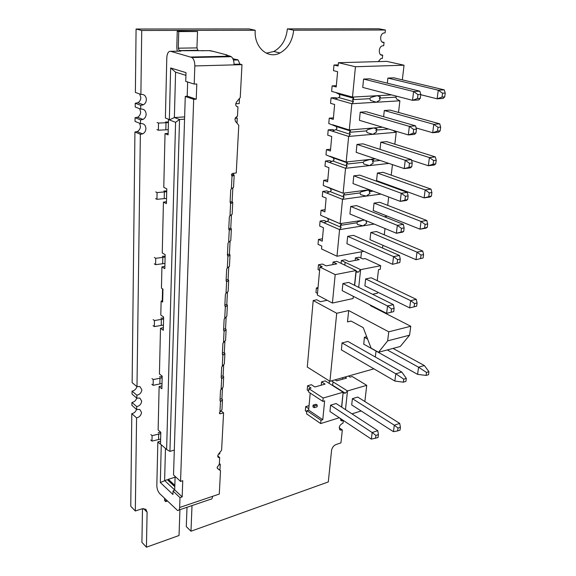 <?xml version="1.0" encoding="UTF-8"?>
<svg xmlns="http://www.w3.org/2000/svg" width="576" height="576" viewBox="0 0 576 576"><rect width="100%" height="100%" fill="white"/><g stroke="black" fill="none" stroke-linecap="round" stroke-linejoin="round"><path stroke-width="0.86" d="M179.928 509.695L179.035 535.5L146.434 547.2L147.103 512.172L145.807 509.22L141.826 508.853L135.324 511.006L136.57 417.881C139.464 417.182 141.113 415.361 141.516 412.416L139.759 409.435L136.678 409.529L136.721 406.598C139.63 405.922 141.286 404.093 141.689 401.126L139.81 398.052L136.829 398.16L136.872 395.201C139.795 394.538 141.458 392.71 141.869 389.714L139.853 386.539L136.987 386.676L140.35 134.287L142.596 133.906C144.655 132.84 145.764 131.069 145.922 128.585C145.584 124.97 143.77 123.322 140.494 123.624L140.537 119.887L142.992 119.434C144.95 118.339 146.002 116.59 146.146 114.178C145.8 110.52 143.978 108.828 140.681 109.109L140.731 105.322L143.381 104.796C145.246 103.68 146.246 101.945 146.376 99.605C146.03 95.897 144.194 94.169 140.882 94.414L141.732 30.485L255.211 30.269C253.858 47.232 267.905 59.551 279.986 52.978C287.921 48.55 292.478 40.954 293.659 30.197L385.394 30.017L385.092 32.854L383.486 33.034C379.354 34.589 379.93 43.553 384.062 42.386L383.71 45.691L382.183 45.864C378.014 47.34 378.533 56.34 382.687 55.13L382.334 58.406L380.902 58.558L378.252 61.603M142.481 508.673L141.919 542.347L146.434 547.2M187.02 507.276L186.286 526.622L190.98 531.216L192.01 505.577M339.192 427.781L342.331 429.912L340.934 442.894L336.096 444.499C333.605 445.586 332.093 447.559 331.56 450.425L328.291 481.946L190.98 531.216M340.178 418.529L343.332 420.631L343.073 423.036C339.228 425.218 338.371 427.586 340.488 430.142L342.331 429.912M340.186 418.342L341.532 420.869L343.332 420.631M361.512 251.784L360.842 257.99M380.628 54.684L382.687 55.13M382.097 41.99L384.062 42.386M266.278 53.179L273.802 51.487C281.7 47.088 286.222 39.557 287.366 28.879L378.85 28.8L385.394 30.017M287.366 28.879L293.659 30.197M140.882 94.414L135.374 92.419L136.08 29.016L249.055 28.915L255.211 30.269M136.08 29.016L141.732 30.485M140.681 109.109L135.209 106.999L135.252 103.248L137.887 102.73C139.738 101.621 140.724 99.9 140.854 97.582L139.658 93.974M135.252 103.248L140.731 105.322M140.494 123.624L135.05 121.406L135.086 117.698L137.527 117.252C139.478 116.165 140.522 114.43 140.659 112.039L139.644 108.706M135.086 117.698L140.537 119.887M136.987 386.676L132.142 382.637L134.928 131.976L137.167 131.602C139.212 130.55 140.314 128.794 140.465 126.331L139.608 123.264M134.928 131.976L140.35 134.287M136.829 398.16L132.012 394.056L132.048 391.118C134.518 390.65 136.138 389.146 136.901 386.604M132.048 391.118L136.872 395.201M136.678 409.529L131.89 405.36L131.918 402.451C134.323 401.99 135.922 400.529 136.721 398.066M131.918 402.451L136.721 406.598M135.324 511.006L130.766 506.282L131.796 413.662C134.129 413.208 135.713 411.79 136.541 409.406M131.796 413.662L136.57 417.881M322.459 238.781L318.456 239.443L322.236 241.193L323.46 227.722L319.644 226.022L320.083 221.09L323.906 222.768L327.355 221.378L328.486 220.298L327.636 218.362L320.609 215.215L321.055 210.24L324.9 211.874L326.146 198.065L322.272 196.488L322.726 191.434L326.606 192.989L330.098 191.585L331.243 190.433L330.386 188.489L323.258 185.414L323.712 180.31L327.622 181.814L328.903 167.659L324.972 166.212L325.433 161.028L329.378 162.454L332.906 161.035L334.08 159.818L333.202 157.867L325.98 154.858L326.448 149.623L330.415 150.998L331.733 136.483L327.73 135.173L328.205 129.852L332.215 131.141L335.794 129.715L336.982 128.412L336.096 126.454L328.766 123.523L329.249 118.152L333.281 119.39L334.627 104.501L330.566 103.327L331.049 97.87L335.124 99.022L338.753 97.574L339.962 96.199L339.055 94.234L335.722 92.498L331.632 91.375L332.122 85.867L336.218 86.962L337.608 71.676L333.475 70.654L333.972 65.016L338.119 66.017L338.422 62.712L386.712 61.366L404.035 65.21L355.45 66.737L338.422 62.712M398.534 112.442L399.888 100.793L376.344 102.233L370.548 100.447L369.72 98.683L370.858 97.445L377.042 95.717L380.477 96.898L379.325 98.122L380.153 99.878L376.344 102.233L351.842 103.73L349.286 129.967L373.579 127.973L376.992 128.945L375.862 130.104L376.682 131.854L372.902 134.323L348.66 136.44L346.169 161.993L370.21 159.408L373.601 160.186L372.492 161.28L373.291 163.022L369.547 165.6L345.55 168.3L343.123 193.212L366.926 190.058L370.296 190.656L369.202 191.686L369.994 193.421L366.278 196.099L342.526 199.361L340.157 223.639L364.55 220.061M399.888 100.793L396.698 99.094L395.777 97.171L379.325 98.122M395.777 97.171L396.684 96.228M355.45 66.737L352.49 97.085L391.572 94.903M335.722 92.498L352.49 97.085L353.794 98.28L352.534 99.677L353.455 101.671L338.753 97.574M369.72 98.683L352.534 99.677M388.591 129.031L375.862 130.104M394.834 144.202L396.216 132.286L372.902 134.323L367.171 132.667L366.35 130.903L367.474 129.737L373.579 127.973L382.558 127.231M396.216 132.286L392.911 130.327M380.124 160.445L372.492 161.28M388.922 163.418L369.547 165.6L363.881 164.066L363.074 162.31L364.176 161.208L370.21 159.408L375.408 158.846M373.162 191.153L369.202 191.686M380.952 194.09L366.278 196.099L360.67 194.681L359.878 192.931L360.965 191.902L369.396 189.734M366.509 220.874L365.99 221.342L366.775 223.07L363.089 225.85L339.574 229.637L336.982 256.241L363.895 251.345M367.186 221.155L365.99 221.342M384.984 216.994L386.417 216.41L386.489 215.806M374.206 224.064L363.089 225.85L357.538 224.539L356.76 222.797L357.826 221.825L364.14 219.895M384.343 216.734L386.417 216.41M347.674 236.34L346.932 243.691L392.602 264.305L399.83 262.526L392.602 264.305L393.538 256.615L399.492 255.485L400.255 259.106L397.598 259.618L393.538 256.615L347.674 236.34L353.534 235.354L399.492 255.485M370.8 232.466L370.001 239.695L416.023 259.697L423.115 257.954L416.023 259.697L417.01 252.144L422.741 251.05L423.569 254.585L421.013 255.082L417.01 252.144L370.8 232.466L376.445 231.523L422.741 251.05M382.378 247.99L383.047 245.362M384.271 234.821L385.006 228.535M350.698 206.467L349.934 214.006L396.374 233.244L403.704 231.437L402.379 232.214L396.374 233.244L397.332 225.353L403.351 224.359L404.136 227.916L401.458 228.37L397.332 225.353L350.698 206.467L356.616 205.618L403.351 224.359M374.047 203.112L373.226 210.521L420.026 229.19L427.212 227.412L425.794 228.197L420.026 229.19L421.042 221.436L426.823 220.486L427.68 223.956L425.102 224.395L421.042 221.436L374.047 203.112L379.75 202.291L426.823 220.486M353.794 175.838L353.009 183.571L400.248 201.355L407.678 199.505L406.31 200.47L400.248 201.355L401.234 193.248L407.311 192.406L408.125 195.898L405.418 196.279L401.234 193.248L353.794 175.838L359.777 175.126L407.311 192.406M377.381 173.023L376.538 180.612L424.13 197.878L431.417 196.07L429.955 197.035L424.13 197.878L425.174 189.922L431.014 189.115L431.892 192.528L429.293 192.895L425.174 189.922L377.381 173.023L383.141 172.332L431.014 189.115M356.969 144.418L356.17 152.345L404.23 168.595L411.761 166.709L410.357 167.868L404.23 168.595L405.245 160.265L411.379 159.581L412.222 163.001L409.486 163.31L405.245 160.265L356.969 144.418L363.017 143.849L411.379 159.581M435.312 156.91L429.422 157.565L433.598 160.553L436.219 160.25L435.312 156.91L386.611 141.624L380.794 142.171L380.002 149.371M360.23 112.176L409.363 126.367L415.562 125.856L366.343 111.758L360.23 112.176L359.41 120.312L408.319 134.928L413.194 133.258L413.669 129.434L409.363 126.367L408.319 134.928L414.504 134.374L415.958 133.013L413.194 133.258M384.3 110.527L433.786 124.337L439.733 123.84L390.168 110.124L384.3 110.527L383.616 116.705M363.586 79.078L413.597 91.526L419.861 91.188L369.749 78.826L363.586 79.078L362.736 87.437L412.524 100.325L417.478 98.539L417.96 94.608L413.597 91.526L412.524 100.325L418.774 99.943L420.271 98.366L417.478 98.539M444.269 89.87L438.264 90.194L437.134 98.813L443.124 98.446L444.722 96.898L445.234 93.053L444.269 89.87L393.826 77.818L387.893 78.07L387.331 83.16M336.982 256.241L321.538 248.947L321.797 246.103L318.017 244.332L318.456 239.443M387.706 205.366L388.678 196.999M389.952 186.091L390.017 185.501M391.226 175.169L392.45 164.614M402.329 79.848L404.035 65.21M336.334 85.673L332.122 85.867M338.22 64.894L333.972 65.016M337.212 98.186L335.246 97.639L331.049 97.87M333.418 117.857L329.249 118.152M334.541 130.212L332.359 129.514L328.205 129.852M330.574 149.227L326.448 149.623M331.898 161.446L329.544 160.596L325.433 161.028M327.802 179.82L323.712 180.31M329.299 191.909L326.794 190.908L322.726 191.434M325.094 209.664L321.055 210.24M326.743 221.623L324.115 220.478L320.083 221.09M353.794 98.28L339.055 94.234M353.455 101.671L351.842 103.73L335.124 99.022M336.096 126.454L350.582 131.018L349.286 129.967L332.791 124.783M350.582 131.018L349.344 132.329L350.258 134.323L335.794 129.715M350.258 134.323L348.66 136.44L332.215 131.141M333.202 157.867L347.45 162.914L346.169 161.993L329.94 156.254M347.45 162.914L346.241 164.153L347.141 166.133L332.906 161.035M347.141 166.133L345.55 168.3L329.378 162.454M330.386 188.489L343.123 193.212L327.154 186.941M344.405 193.997L343.217 195.163L344.095 197.143L330.098 191.585M344.095 197.143L342.526 199.361L326.606 192.989M324.446 216.871L341.431 224.309L340.265 225.396L341.136 227.369L327.355 221.378M341.136 227.369L339.574 229.637L323.906 222.768M341.431 224.309L327.636 218.362M356.76 222.797L340.265 225.396M359.878 192.931L343.217 195.163M363.074 162.31L346.241 164.153M366.35 130.903L349.344 132.329M444.722 96.898L442.044 97.056L437.134 98.813L420.725 94.709M397.598 259.618L397.181 263.052M401.458 228.37L401.026 231.89M400.255 259.106L399.83 262.526M445.234 93.053L442.562 93.211L438.264 90.194L387.893 78.07M415.562 125.856L416.426 129.197L413.669 129.434M419.861 91.188L420.754 94.45L420.271 98.366M420.754 94.45L417.96 94.608M442.562 93.211L442.044 97.056M423.569 254.585L423.115 257.954M421.013 255.082L420.566 258.451M416.426 129.197L415.958 133.013M380.794 142.171L429.422 157.565L428.35 165.737L433.109 164.203L433.598 160.553M433.786 124.337L432.684 132.732L437.515 131.083L438.019 127.339L433.786 124.337M412.222 163.001L411.761 166.709M429.293 192.895L428.818 196.445M408.125 195.898L407.678 199.505M425.102 224.395L424.642 227.851M404.136 227.916L403.704 231.437M405.418 196.279L404.971 199.901M409.486 163.31L409.025 167.033M436.219 160.25L435.737 163.894L433.109 164.203M431.892 192.528L431.417 196.07M427.68 223.956L427.212 227.412M439.733 123.84L440.669 127.109L440.165 130.846L438.617 132.192L432.684 132.732L416.102 127.944M435.737 163.894L434.232 165.046L428.35 165.737L411.552 160.265M440.165 130.846L437.515 131.083M440.669 127.109L438.019 127.339M377.23 280.663L378.504 269.669L380.254 269.316L380.678 265.709L360.619 269.64L358.25 272.225L356.09 271.973L355.925 272.678L356.069 270.533L336.881 261.353L333.043 262.058L332.798 264.629M358.25 272.225L356.033 271.159M358.697 287.388L360.619 269.64L341.395 260.51L341.107 263.369M344.794 265.133L345.168 262.303M356.09 271.973L354.665 285.379M354.499 285.3L356.069 270.533L335.189 274.622L332.417 303.055L353.095 298.541L353.333 296.338M353.095 298.541L353.376 296.359M365.652 278.921L364.889 285.876L409.694 307.894L416.642 306.202L417.074 302.976L416.29 299.347L371.218 277.79L365.652 278.921L410.645 300.65L416.29 299.347M372.593 294.286L377.467 293.22L377.597 292.118M380.678 265.709L365.112 258.559L362.952 258.962L359.15 257.213L355.428 257.904L355.162 260.424M342.893 283.579L342.18 290.642L386.64 313.344L393.718 311.623L394.128 308.34L393.401 304.625L348.66 282.398L342.893 283.579L387.54 305.978L386.64 313.344L393.718 311.623M332.417 303.055L317.354 295.042L319.896 267.048L322.207 266.616L318.47 264.773L318.038 269.554L319.601 270.331M335.189 274.622L319.896 267.048M341.395 260.51L345.175 259.805L348.955 261.59L359.222 259.661L355.428 257.904M318.47 264.773L322.416 264.038L326.167 265.874L336.809 263.873L333.043 262.058M318.031 287.59L316.382 287.928L315.965 292.615L317.506 293.429M317.93 288.734L316.382 287.928M393.401 304.625L387.54 305.978L391.514 308.952L394.128 308.34M391.514 308.952L391.111 312.242M414.13 306.792L414.562 303.559L410.645 300.65L409.694 307.894L416.642 306.202M414.562 303.559L417.074 302.976M341.568 407.081L343.145 392.213L323.158 398.038L322.834 401.386L308.57 391.982L308.873 388.678L311.083 388.051L307.584 385.769L311.364 384.718L314.87 386.993L325.058 384.127L321.538 381.888L325.21 380.866L343.145 392.213L341.719 407.174M364.853 401.537L366.739 385.337L347.501 390.946L345.485 409.63M332.561 385.517L333.065 381.881L347.501 390.946L345.276 393.228L343.231 392.962M371.362 439.121L378.043 437.53L378.41 434.592L377.777 430.675L336.118 403.524L330.595 405.173L329.954 411.523L371.362 439.121L372.161 432.533L330.595 405.173M322.834 401.386L324.634 400.86L322.776 419.724L320.99 420.271L320.666 423.562L339.314 417.766M309.067 405.626L305.712 406.613L305.33 410.832L306.77 411.826M400.414 427.234L398.002 428.04L397.613 430.934L400.025 430.121L400.414 427.234L399.715 423.403L357.732 397.066L352.397 398.664L351.706 404.914L393.451 431.683L394.308 425.196L352.397 398.664M366.739 385.337L352.195 376.51L350.122 377.093L348.494 376.099M320.666 423.562L306.59 413.856L306.886 410.616L320.99 420.271M323.158 398.038L308.873 388.678M314.179 407.678L317.088 406.814L317.246 405.094L315.994 404.258L313.085 405.115L314.338 405.958L314.179 407.678L312.926 406.829L313.085 405.115M322.776 419.724L308.657 410.09L310.212 393.062M308.657 410.09L306.886 410.616M351.943 413.842L361.152 410.976M335.081 379.85L336.694 380.858L346.543 378.094L344.916 377.1M333.065 381.881L331.452 380.866M308.657 391.032L307.195 390.074L307.584 385.769M321.221 385.207L321.538 381.888M342.806 377.69L342.648 379.188M329.407 380.966L329.162 383.371M308.786 408.708L305.712 406.613M317.246 405.094L314.338 405.958M345.276 393.228L332.626 385.229M399.715 423.403L394.308 425.196L398.002 428.04M377.777 430.675L372.161 432.533L375.912 435.427L375.545 438.372M397.613 430.934L393.451 431.683M378.41 434.592L375.912 435.427M219.362 412.963L220.378 413.748L219.37 412.92L221.962 409.723L222.466 400.09M217.699 455.89L219.672 457.538L219.312 464.515L217.109 467.316L217.642 468.634L220.514 470.765L217.274 468.18M221.285 411.048L223.574 412.848L221.602 450.216L218.383 454.313L217.685 456.034L218.477 457.517L219.672 457.538M236.606 106.452L237.96 106.898L237.463 116.33L236.707 116.525L234.922 119.376L235.519 121.37L238.774 125.309L236.254 172.98L232.538 173.405C231.386 174.168 231.214 175.032 232.02 175.997L234.173 175.154L233.518 174.636L231.494 174.852M232.862 58.694L238.075 59.954L239.962 64.109L241.985 64.656L240.242 97.56L236.513 102.01L235.699 104.119C235.757 105.883 236.513 106.812 237.96 106.898M220.514 470.765L219.283 494.064L212.573 496.339C212.4 498.47 211.673 499.464 210.384 499.32L178.913 510.041M160.805 432.317L160.517 444.298L157.846 441.922L156.83 485.568C156.938 488.88 157.91 491.58 159.739 493.675L177.581 510.494C178.826 510.667 179.518 509.674 179.654 507.499L179.993 497.628L173.038 491.047L174.694 489.859L182.174 496.901L182.75 480.708L180.554 481.414L193.68 99.324L185.263 96.451L187.2 96.12L196.25 99.194L196.79 83.981L194.206 84.082L194.832 65.938C194.832 62.042 193.91 59.234 192.06 57.521L170.683 51.314C168.415 51.149 167.119 53.302 166.795 57.78L165.391 118.03L168.487 119.218L168.106 134.878L165.024 133.618L163.778 187.358L166.781 188.834L166.421 203.63L163.433 202.09L162.252 252.929L165.168 254.664L164.822 268.675L161.921 266.89L161.431 288.13L162.965 289.123L162.648 302.076L161.129 301.061L160.805 315.058L163.634 317.016L163.31 330.293L160.495 328.284L159.43 373.99L162.187 376.15L161.878 388.757L159.134 386.554L158.126 429.977L160.805 432.317L158.234 432.562M235.735 103.766L239.22 103.572L239.486 98.46M235.166 118.231L237.269 118.094L237.01 123.17M218.398 454.291L219.78 453.866L219.852 452.441M219.938 470.268L220.255 464.242L218.959 464.652M239.962 64.109L234.058 64.267M225.864 56.297L225.842 56.808M229.961 56.117L225.922 55.051L231.286 56.693L192.06 57.521M241.985 64.656L234.036 64.872C234.094 61.078 233.172 58.349 231.286 56.693M237.269 118.094L235.562 117.504M233.597 173.268L233.525 174.636M232.826 188.222L232.121 201.751L230.112 202.003M231.43 215.186L230.753 228.269L228.758 228.557M230.062 241.553L229.406 254.21L227.434 254.534M228.73 267.35L228.096 279.598M227.419 292.586L226.807 304.438M226.145 317.29L225.547 328.752L223.632 329.17M224.892 341.474L224.316 352.57M223.661 365.148L223.106 375.883L221.227 376.358M222.466 388.339L221.926 398.729M173.038 491.047L172.93 494.503L160.33 482.515L161.266 444.694L166.615 449.46L175.586 122.314L169.351 119.916L170.647 67.961L186.005 72.641L185.731 81.389L194.206 84.082M185.918 75.362L175.586 72.166L174.37 117.54L179.539 119.491L169.92 451.39L166.615 449.46M184.63 116.892L174.37 117.54L169.351 119.916M165.47 448.445L164.614 480.499L174.614 489.917M174.794 486.684L167.285 479.65L160.33 482.515M167.285 479.65L174.809 486.432M175.097 477.18L168.35 479.311L168.322 480.362M219.362 463.486L220.255 464.242M185.263 96.451L173.534 474.955L180.554 481.414M174.305 450.086L169.92 451.39M184.558 119.167L179.539 119.491L175.586 122.314M160.589 441.13L157.846 441.922M159.134 386.554L161.95 385.848M160.495 328.284L163.375 327.679M162.569 288.871L162.281 300.838L161.129 301.061M164.88 266.393L161.921 266.89M163.433 202.09L166.464 201.722M165.024 133.618L168.142 133.387M196.25 99.194L193.68 99.324M182.174 496.901L179.993 497.628M220.378 413.748L223.574 412.848M220.068 399.226L221.918 398.722L222.494 399.578L220.99 401.306L220.003 400.486L220.522 390.197L223.142 387.058L223.654 377.194M223.099 375.883L223.682 376.704L222.17 378.36L221.17 377.496L221.71 366.998L224.345 363.924L224.87 353.822M222.422 353.009L224.309 352.562L224.899 353.354L223.38 354.938L222.365 354.031L222.912 343.31L225.576 340.301L226.116 329.962M225.54 328.752L226.138 329.508L224.604 331.013L223.589 330.062L224.143 319.111L226.829 316.181L227.383 305.582M224.878 304.819L226.8 304.43L227.405 305.158L225.864 306.576L224.834 305.59L225.403 294.401L226.022 293.206L228.118 291.542L228.679 280.685M226.145 279.95L228.089 279.59L228.701 280.282L227.009 281.635L226.109 280.577L226.692 269.143L227.318 267.941L229.428 266.364L230.004 255.233M229.399 254.21L230.026 254.858L228.456 256.104L227.412 255.017L228.01 243.331L228.636 242.114L230.767 240.638L231.358 229.226M230.746 228.269L231.379 228.874L229.802 230.026L228.744 228.895L229.349 216.95L229.99 215.712L232.135 214.344L232.74 202.644M232.121 201.751L232.762 202.32L231.17 203.371L230.105 202.183L230.724 189.965L231.372 188.712L233.532 187.452L234.158 175.457M209.383 50.674L213.646 51.48M170.683 51.314L180.85 51.149L179.345 50.731L210.499 50.652M175.586 72.166L170.647 67.961M174.694 489.859L175.126 476.417M187.2 96.12L187.646 81.994M216.77 56.491L218.534 56.959M168.35 479.311L174.838 485.374M168.422 122.033L165.492 121.997M157.09 122.515L158.515 123.077L168.408 122.609M168.235 129.694L158.364 130.205L158.515 123.077M156.946 129.629L158.364 130.205M165.838 129.672L166.01 122.58M166.73 190.966L163.879 190.994M155.7 191.88L157.082 192.578L166.709 191.714M166.543 198.418L156.946 199.31L157.082 192.578M155.57 198.605L156.946 199.31M164.218 198.446L164.376 191.736M165.132 256.183L162.353 256.27M154.39 257.479L155.729 258.3L165.11 257.09M164.952 263.434L155.599 264.672L155.729 258.3M154.267 263.844L155.599 264.672M162.684 263.506L162.835 257.162M163.613 317.981L160.906 318.118M153.151 319.622L154.454 320.544L163.584 319.025M163.44 325.037L154.325 326.592L154.454 320.544M153.029 325.656L154.325 326.592M161.23 325.152L161.374 319.14M162.173 376.625L159.538 376.805M151.97 378.569L153.238 379.584L162.144 377.784M162.007 383.494L153.122 385.322L153.238 379.584M151.855 384.3L153.122 385.322M159.854 383.652L159.991 377.935M150.854 434.563L152.086 435.658L160.776 433.613M160.639 439.042L151.97 441.108L152.086 435.658M150.739 440.006L151.97 441.108M158.544 439.229L158.674 433.793M213.739 57.06L214.769 57.038M198.007 50.429L196.942 47.909L197.518 31.529L177.242 31.212L176.796 47.772L177.278 51.206M179.345 50.731L178.286 48.175L178.747 31.579L177.242 31.212M178.747 31.579L197.518 31.529M165.794 499.543L165.737 501.653L164.527 500.479L164.585 498.37M165.737 501.653L167.4 501.098M202.097 50.796L203.206 50.774M177.055 51.206L175.968 51.228M162.677 301.097L162.281 300.838M327.168 300.262L320.4 301.723L316.786 299.772L313.2 300.535L307.282 367.042L329.926 381.29L373.918 368.842M313.2 300.535L336.715 313.272L329.926 381.29M351.101 321.077L347.494 321.926L348.689 310.55L336.715 313.272M348.689 310.55L388.764 331.812L387.641 340.87L378.518 352.282L371.095 348.12L363.218 327.643L351.029 321.041L347.494 321.926M371.174 305.446L370.397 305.618L410.76 326.261L388.764 331.812M375.329 357.012L376.034 351.058M380.801 310.939L380.866 310.399M366.71 336.708L364.392 337.291L363.751 344.174M342.029 342.922L395.798 373.781L401.803 372.046L347.918 341.438L342.029 342.922L341.431 349.913M410.76 326.261L409.579 335.174L387.641 340.87M409.579 335.174L400.298 346.464L378.518 352.282M341.309 349.841L394.862 381.046L395.798 373.781L403.762 379.145L403.358 382.183L405.914 381.427L406.325 378.389L403.762 379.145M401.803 372.046L406.325 378.389M403.358 382.183L394.862 381.046M387.295 349.934L418.572 367.207L424.346 365.537L393.019 348.408M364.392 337.291L367.618 339.07M363.629 344.102L417.578 374.35L418.572 367.207L426.492 372.434L426.067 375.43L428.53 374.695L428.954 371.707L426.492 372.434M424.346 365.537L428.954 371.707M426.067 375.43L417.578 374.35M143.532 508.543L147.103 512.172M233.309 59.717L237.406 59.623M179.654 507.499L212.573 496.339M219.953 411.797L220.486 401.321M221.119 389.059L221.666 378.367M222.307 365.846L222.862 354.924M223.517 342.144L224.086 330.991M224.755 317.938L225.338 306.547M226.022 293.206L226.62 281.563M227.318 267.941L227.923 256.039M228.636 242.114L229.262 229.954M229.99 215.712L230.623 203.278M231.372 188.712L232.02 175.997M234.036 64.872L194.832 65.938M191.102 57.024L230.306 56.203M211.579 50.94L227.146 55.03M231.746 175.752L232.574 176.105M230.292 202.961L231.17 203.371M228.881 229.565L229.802 230.026M227.506 255.586L228.456 256.104M226.174 281.052L227.146 281.614M224.878 305.971L225.864 306.576M223.61 330.365L224.604 331.013M222.379 354.247L223.38 354.938M221.177 377.64L222.17 378.36M220.003 400.558L220.99 401.306M216.158 56.714L217.174 56.988M178.286 48.175L196.942 47.909M340.488 430.142L339.667 429.581M341.532 420.869L340.661 420.286M279.986 52.978L273.802 51.487M143.381 104.796L137.887 102.73M142.992 119.434L137.527 117.252M142.596 133.906L137.167 131.602M219.492 413.467L219.859 413.748M217.944 457.07L218.477 457.517M233.424 60.062L238.075 59.954M228.398 256.118L227.542 255.65M227.009 281.642L226.231 281.189M225.648 306.612L224.957 306.187M224.323 331.049L223.711 330.653M223.027 354.967L222.494 354.607M221.76 378.396L221.299 378.058M220.529 401.335L220.126 401.033M179.093 50.602L197.741 50.299"/></g></svg>
